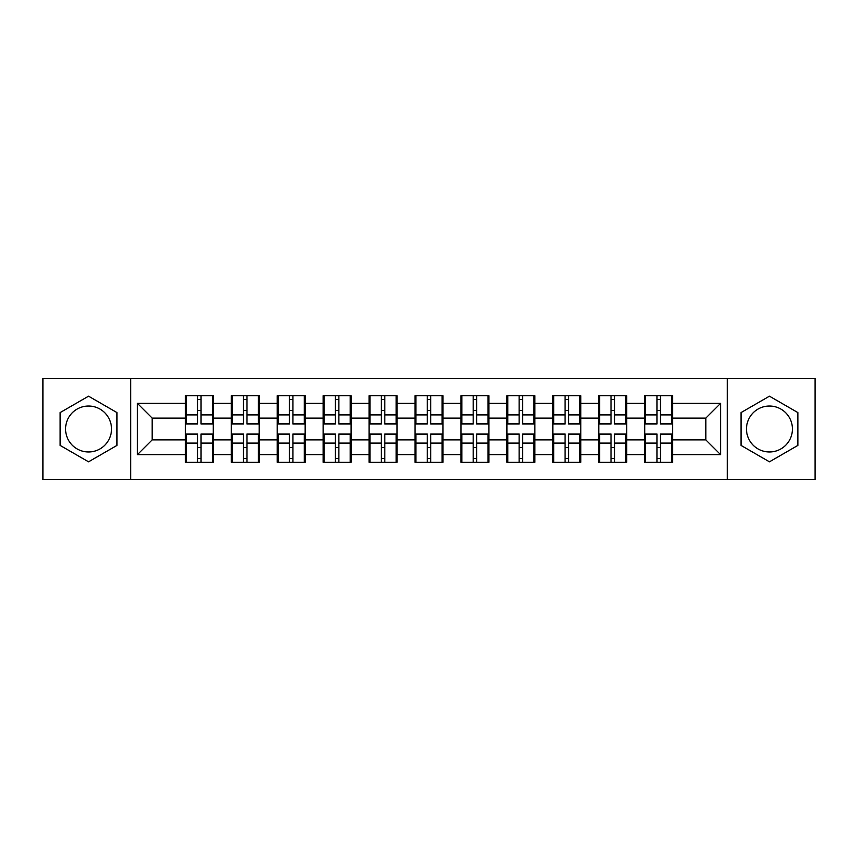 <?xml version="1.0" encoding="UTF-8"?>
<svg xmlns="http://www.w3.org/2000/svg" width="858" height="858" viewBox="0 0 858 858"><rect width="100%" height="100%" fill="white"/><g stroke="black" fill="none" stroke-linecap="round" stroke-linejoin="round"><path stroke-width="1.29" d="M769.454 406.027A22.973 22.973 0 0 0 746.481 429A22.973 22.973 0 0 0 769.454 451.973A22.973 22.973 0 0 0 792.427 429A22.973 22.973 0 0 0 769.454 406.027M88.546 451.973A22.973 22.973 0 0 1 65.573 429A22.973 22.973 0 0 1 88.546 406.027A22.973 22.973 0 0 1 111.519 429A22.973 22.973 0 0 1 88.546 451.973M727.337 479.504L815.1 479.504L815.1 378.496L727.337 378.496L727.337 479.504L130.663 479.504L130.663 378.496L42.9 378.496L42.9 479.504L130.663 479.504M672.704 447.704L671.825 447.704M645.613 447.704L644.723 447.704M644.723 410.296L645.613 410.296M671.825 410.296L672.704 410.296M672.704 406.467L671.825 406.467M645.613 406.467L644.723 406.467M644.723 451.533L645.613 451.533M671.825 451.533L672.704 451.533M626.758 447.704L625.879 447.704M599.667 447.704L598.787 447.704M598.787 410.296L599.667 410.296M625.879 410.296L626.758 410.296M626.758 406.467L625.879 406.467M599.667 406.467L598.787 406.467M598.787 451.533L599.667 451.533M625.879 451.533L626.758 451.533M580.823 447.704L579.933 447.704M553.721 447.704L552.842 447.704M552.842 410.296L553.721 410.296M579.933 410.296L580.823 410.296M580.823 406.467L579.933 406.467M553.721 406.467L552.842 406.467M552.842 451.533L553.721 451.533M579.933 451.533L580.823 451.533M534.877 447.704L533.987 447.704M507.786 447.704L506.896 447.704M506.896 410.296L507.786 410.296M533.987 410.296L534.877 410.296M534.877 406.467L533.987 406.467M507.786 406.467L506.896 406.467M506.896 451.533L507.786 451.533M533.987 451.533L534.877 451.533M488.931 447.704L488.052 447.704M461.84 447.704L460.95 447.704M460.95 410.296L461.84 410.296M488.052 410.296L488.931 410.296M488.931 406.467L488.052 406.467M461.84 406.467L460.95 406.467M460.95 451.533L461.84 451.533M488.052 451.533L488.931 451.533M442.985 447.704L442.106 447.704M415.894 447.704L415.015 447.704M415.015 410.296L415.894 410.296M442.106 410.296L442.985 410.296M442.985 406.467L442.106 406.467M415.894 406.467L415.015 406.467M415.015 451.533L415.894 451.533M442.106 451.533L442.985 451.533M397.05 447.704L396.16 447.704M369.948 447.704L369.069 447.704M369.069 410.296L369.948 410.296M396.16 410.296L397.05 410.296M397.05 406.467L396.16 406.467M369.948 406.467L369.069 406.467M369.069 451.533L369.948 451.533M396.16 451.533L397.05 451.533M351.104 447.704L350.214 447.704M324.013 447.704L323.123 447.704M323.123 410.296L324.013 410.296M350.214 410.296L351.104 410.296M351.104 406.467L350.214 406.467M324.013 406.467L323.123 406.467M323.123 451.533L324.013 451.533M350.214 451.533L351.104 451.533M305.158 447.704L304.279 447.704M278.067 447.704L277.177 447.704M277.177 410.296L278.067 410.296M304.279 410.296L305.158 410.296M305.158 406.467L304.279 406.467M278.067 406.467L277.177 406.467M277.177 451.533L278.067 451.533M304.279 451.533L305.158 451.533M259.213 447.704L258.333 447.704M232.121 447.704L231.242 447.704M231.242 410.296L232.121 410.296M258.333 410.296L259.213 410.296M259.213 406.467L258.333 406.467M232.121 406.467L231.242 406.467M231.242 451.533L232.121 451.533M258.333 451.533L259.213 451.533M727.337 378.496L130.663 378.496M705.834 439.897L705.834 418.103L672.704 418.103L672.704 439.897L705.834 439.897L720.559 454.622L720.559 403.378L672.704 403.378L672.704 395.72L644.723 395.72L644.723 418.103L626.758 418.103L626.758 439.897L644.723 439.897L644.723 418.103M720.559 454.622L672.704 454.622L672.704 462.28L644.723 462.28L644.723 454.622L626.758 454.622L626.758 462.28L598.787 462.28L598.787 454.622L580.823 454.622L580.823 462.28L552.842 462.28L552.842 454.622L534.877 454.622L534.877 462.28L506.896 462.28L506.896 454.622L488.931 454.622L488.931 462.28L460.95 462.28L460.95 454.622L442.985 454.622L442.985 462.28L415.015 462.28L415.015 454.622L397.05 454.622L397.05 462.28L369.069 462.28L369.069 454.622L351.104 454.622L351.104 462.28L323.123 462.28L323.123 454.622L305.158 454.622L305.158 462.28L277.177 462.28L277.177 454.622L259.213 454.622L259.213 462.28L231.242 462.28L231.242 454.622L213.277 454.622L213.277 462.28L185.296 462.28L185.296 454.622L137.441 454.622L137.441 403.378L185.296 403.378L185.296 418.103L152.166 418.103L152.166 439.897L185.296 439.897L185.296 418.103M644.723 403.378L626.758 403.378L626.758 395.72L598.787 395.72L598.787 403.378L580.823 403.378L580.823 395.72L552.842 395.72L552.842 403.378L534.877 403.378L534.877 395.72L506.896 395.72L506.896 403.378L488.931 403.378L488.931 395.72L460.95 395.72L460.95 403.378L442.985 403.378L442.985 395.72L415.015 395.72L415.015 403.378L397.05 403.378L397.05 395.72L369.069 395.72L369.069 403.378L351.104 403.378L351.104 395.72L323.123 395.72L323.123 403.378L305.158 403.378L305.158 395.72L277.177 395.72L277.177 403.378L259.213 403.378L259.213 395.72L231.242 395.72L231.242 403.378L213.277 403.378L213.277 395.72L185.296 395.72L185.296 403.378M644.723 439.897L644.723 454.622M626.758 439.897L626.758 454.622M626.758 403.378L626.758 418.103M580.823 439.897L598.787 439.897L598.787 418.103L580.823 418.103L580.823 454.622M598.787 439.897L598.787 454.622M598.787 403.378L598.787 418.103M580.823 403.378L580.823 418.103M534.877 439.897L552.842 439.897L552.842 418.103L534.877 418.103L534.877 454.622M552.842 439.897L552.842 454.622M552.842 403.378L552.842 418.103M534.877 403.378L534.877 418.103M488.931 439.897L506.896 439.897L506.896 418.103L488.931 418.103L488.931 454.622M506.896 439.897L506.896 454.622M506.896 403.378L506.896 418.103M488.931 403.378L488.931 418.103M442.985 439.897L460.95 439.897L460.95 418.103L442.985 418.103L442.985 454.622M460.95 439.897L460.95 454.622M460.95 403.378L460.95 418.103M442.985 403.378L442.985 418.103M397.05 439.897L415.015 439.897L415.015 418.103L397.05 418.103L397.05 454.622M415.015 439.897L415.015 454.622M415.015 403.378L415.015 418.103M397.05 403.378L397.05 418.103M351.104 439.897L369.069 439.897L369.069 418.103L351.104 418.103L351.104 454.622M369.069 439.897L369.069 454.622M369.069 403.378L369.069 418.103M351.104 403.378L351.104 418.103M305.158 439.897L323.123 439.897L323.123 418.103L305.158 418.103L305.158 454.622M323.123 439.897L323.123 454.622M323.123 403.378L323.123 418.103M305.158 403.378L305.158 418.103M259.213 439.897L277.177 439.897L277.177 418.103L259.213 418.103L259.213 454.622M277.177 439.897L277.177 454.622M277.177 403.378L277.177 418.103M259.213 403.378L259.213 418.103M213.277 439.897L231.242 439.897L231.242 418.103L213.277 418.103L213.277 454.622M231.242 439.897L231.242 454.622M231.242 403.378L231.242 418.103M213.277 403.378L213.277 418.103M213.277 447.704L212.387 447.704M186.175 447.704L185.296 447.704M185.296 410.296L186.175 410.296M212.387 410.296L213.277 410.296M213.277 406.467L212.387 406.467M186.175 406.467L185.296 406.467M185.296 451.533L186.175 451.533M212.387 451.533L213.277 451.533M185.296 439.897L185.296 454.622M152.166 439.897L137.441 454.622M137.441 403.378L152.166 418.103M672.704 439.897L672.704 454.622M672.704 403.378L672.704 418.103M720.559 403.378L705.834 418.103M88.546 396.181L60.124 412.591L60.124 445.409L88.546 461.819L116.967 445.409L116.967 412.591L88.546 396.181M741.033 445.409L769.454 461.819L797.876 445.409L797.876 412.591L769.454 396.181L741.033 412.591L741.033 445.409M212.387 395.72L212.387 423.991L201.051 423.991L201.051 395.72M197.512 395.72L197.512 423.991L186.175 423.991L186.175 395.72M197.512 399.549L201.051 399.549M201.051 410.446L197.512 410.446M186.175 462.28L186.175 434.009L197.512 434.009L197.512 462.28M201.051 462.28L201.051 434.009L212.387 434.009L212.387 462.28M201.051 458.451L197.512 458.451M197.512 447.554L201.051 447.554M258.333 395.72L258.333 423.991L246.997 423.991L246.997 395.72M243.458 395.72L243.458 423.991L232.121 423.991L232.121 395.72M243.458 399.549L246.997 399.549M246.997 410.446L243.458 410.446M304.279 395.72L304.279 423.991L292.943 423.991L292.943 395.72M289.403 395.72L289.403 423.991L278.067 423.991L278.067 395.72M289.403 399.549L292.943 399.549M292.943 410.446L289.403 410.446M350.214 395.72L350.214 423.991L338.878 423.991L338.878 395.72M335.349 395.72L335.349 423.991L324.013 423.991L324.013 395.72M335.349 399.549L338.878 399.549M338.878 410.446L335.349 410.446M396.16 395.72L396.16 423.991L384.824 423.991L384.824 395.72M381.284 395.72L381.284 423.991L369.948 423.991L369.948 395.72M381.284 399.549L384.824 399.549M384.824 410.446L381.284 410.446M442.106 395.72L442.106 423.991L430.77 423.991L430.77 395.72M427.23 395.72L427.23 423.991L415.894 423.991L415.894 395.72M427.23 399.549L430.77 399.549M430.77 410.446L427.23 410.446M232.121 462.28L232.121 434.009L243.458 434.009L243.458 462.28M246.997 462.28L246.997 434.009L258.333 434.009L258.333 462.28M246.997 458.451L243.458 458.451M243.458 447.554L246.997 447.554M278.067 462.28L278.067 434.009L289.403 434.009L289.403 462.28M292.943 462.28L292.943 434.009L304.279 434.009L304.279 462.28M292.943 458.451L289.403 458.451M289.403 447.554L292.943 447.554M324.013 462.28L324.013 434.009L335.349 434.009L335.349 462.28M338.878 462.28L338.878 434.009L350.214 434.009L350.214 462.28M338.878 458.451L335.349 458.451M335.349 447.554L338.878 447.554M369.948 462.28L369.948 434.009L381.284 434.009L381.284 462.28M384.824 462.28L384.824 434.009L396.16 434.009L396.16 462.28M384.824 458.451L381.284 458.451M381.284 447.554L384.824 447.554M415.894 462.28L415.894 434.009L427.23 434.009L427.23 462.28M430.77 462.28L430.77 434.009L442.106 434.009L442.106 462.28M430.77 458.451L427.23 458.451M427.23 447.554L430.77 447.554M488.052 395.72L488.052 423.991L476.716 423.991L476.716 395.72M473.176 395.72L473.176 423.991L461.84 423.991L461.84 395.72M473.176 399.549L476.716 399.549M476.716 410.446L473.176 410.446M461.84 462.28L461.84 434.009L473.176 434.009L473.176 462.28M476.716 462.28L476.716 434.009L488.052 434.009L488.052 462.28M476.716 458.451L473.176 458.451M473.176 447.554L476.716 447.554M533.987 395.72L533.987 423.991L522.651 423.991L522.651 395.72M519.122 395.72L519.122 423.991L507.786 423.991L507.786 395.72M519.122 399.549L522.651 399.549M522.651 410.446L519.122 410.446M507.786 462.28L507.786 434.009L519.122 434.009L519.122 462.28M522.651 462.28L522.651 434.009L533.987 434.009L533.987 462.28M522.651 458.451L519.122 458.451M519.122 447.554L522.651 447.554M579.933 395.72L579.933 423.991L568.597 423.991L568.597 395.72M565.057 395.72L565.057 423.991L553.721 423.991L553.721 395.72M565.057 399.549L568.597 399.549M568.597 410.446L565.057 410.446M553.721 462.28L553.721 434.009L565.057 434.009L565.057 462.28M568.597 462.28L568.597 434.009L579.933 434.009L579.933 462.28M568.597 458.451L565.057 458.451M565.057 447.554L568.597 447.554M625.879 395.72L625.879 423.991L614.543 423.991L614.543 395.72M611.003 395.72L611.003 423.991L599.667 423.991L599.667 395.72M611.003 399.549L614.543 399.549M614.543 410.446L611.003 410.446M599.667 462.28L599.667 434.009L611.003 434.009L611.003 462.28M614.543 462.28L614.543 434.009L625.879 434.009L625.879 462.28M614.543 458.451L611.003 458.451M611.003 447.554L614.543 447.554M671.825 395.72L671.825 423.991L660.488 423.991L660.488 395.72M656.949 395.72L656.949 423.991L645.613 423.991L645.613 395.72M656.949 399.549L660.488 399.549M660.488 410.446L656.949 410.446M645.613 462.28L645.613 434.009L656.949 434.009L656.949 462.28M660.488 462.28L660.488 434.009L671.825 434.009L671.825 462.28M660.488 458.451L656.949 458.451M656.949 447.554L660.488 447.554M197.512 414.907L186.175 414.907M197.512 423.616L186.175 423.616M212.387 414.907L201.051 414.907M212.387 423.616L201.051 423.616M201.051 443.093L212.387 443.093M201.051 434.384L212.387 434.384M186.175 443.093L197.512 443.093M186.175 434.384L197.512 434.384M243.458 414.907L232.121 414.907M243.458 423.616L232.121 423.616M258.333 414.907L246.997 414.907M258.333 423.616L246.997 423.616M289.403 414.907L278.067 414.907M289.403 423.616L278.067 423.616M304.279 414.907L292.943 414.907M304.279 423.616L292.943 423.616M335.349 414.907L324.013 414.907M335.349 423.616L324.013 423.616M350.214 414.907L338.878 414.907M350.214 423.616L338.878 423.616M381.284 414.907L369.948 414.907M381.284 423.616L369.948 423.616M396.16 414.907L384.824 414.907M396.16 423.616L384.824 423.616M427.23 414.907L415.894 414.907M427.23 423.616L415.894 423.616M442.106 414.907L430.77 414.907M442.106 423.616L430.77 423.616M246.997 443.093L258.333 443.093M246.997 434.384L258.333 434.384M232.121 443.093L243.458 443.093M232.121 434.384L243.458 434.384M292.943 443.093L304.279 443.093M292.943 434.384L304.279 434.384M278.067 443.093L289.403 443.093M278.067 434.384L289.403 434.384M338.878 443.093L350.214 443.093M338.878 434.384L350.214 434.384M324.013 443.093L335.349 443.093M324.013 434.384L335.349 434.384M384.824 443.093L396.16 443.093M384.824 434.384L396.16 434.384M369.948 443.093L381.284 443.093M369.948 434.384L381.284 434.384M430.77 443.093L442.106 443.093M430.77 434.384L442.106 434.384M415.894 443.093L427.23 443.093M415.894 434.384L427.23 434.384M473.176 414.907L461.84 414.907M473.176 423.616L461.84 423.616M488.052 414.907L476.716 414.907M488.052 423.616L476.716 423.616M476.716 443.093L488.052 443.093M476.716 434.384L488.052 434.384M461.84 443.093L473.176 443.093M461.84 434.384L473.176 434.384M519.122 414.907L507.786 414.907M519.122 423.616L507.786 423.616M533.987 414.907L522.651 414.907M533.987 423.616L522.651 423.616M522.651 443.093L533.987 443.093M522.651 434.384L533.987 434.384M507.786 443.093L519.122 443.093M507.786 434.384L519.122 434.384M565.057 414.907L553.721 414.907M565.057 423.616L553.721 423.616M579.933 414.907L568.597 414.907M579.933 423.616L568.597 423.616M568.597 443.093L579.933 443.093M568.597 434.384L579.933 434.384M553.721 443.093L565.057 443.093M553.721 434.384L565.057 434.384M611.003 414.907L599.667 414.907M611.003 423.616L599.667 423.616M625.879 414.907L614.543 414.907M625.879 423.616L614.543 423.616M614.543 443.093L625.879 443.093M614.543 434.384L625.879 434.384M599.667 443.093L611.003 443.093M599.667 434.384L611.003 434.384M656.949 414.907L645.613 414.907M656.949 423.616L645.613 423.616M671.825 414.907L660.488 414.907M671.825 423.616L660.488 423.616M660.488 443.093L671.825 443.093M660.488 434.384L671.825 434.384M645.613 443.093L656.949 443.093M645.613 434.384L656.949 434.384"/></g></svg>

